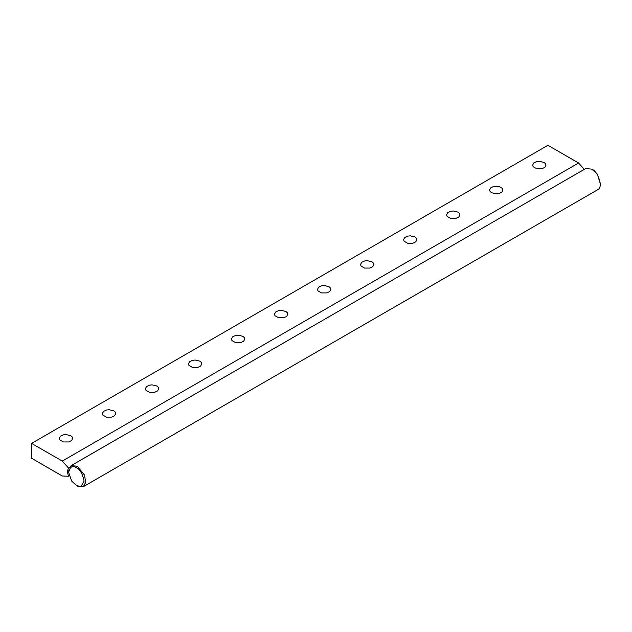 <?xml version="1.0" encoding="UTF-8"?>
<svg xmlns="http://www.w3.org/2000/svg" width="632" height="632" viewBox="0 0 632 632"><rect width="100%" height="100%" fill="white"/><g stroke="black" fill="none" stroke-linecap="round" stroke-linejoin="round"><path stroke-width="0.95" d="M68.611 470.722L67.332 471.464L68.461 467.988L69.425 467.427M69.157 475.833L68.461 476.236L67.332 471.464M68.461 467.988L62.276 461.091L578.588 163.001L547.912 145.289L31.6 443.38L31.6 458.287L62.276 475.999L68.461 476.236M491.546 192.736L490.132 191.543L489.587 190.003L490.74 187.83L493.616 186.456L498.932 186.456L502.424 188.47L502.969 190.003L501.816 192.175L498.932 193.55L496.278 193.866L491.546 192.736M62.276 461.091L31.6 443.38M544.034 162.432L545.448 163.633L546.001 165.165L544.839 167.338L541.964 168.712L536.647 168.712L533.163 166.698L532.61 165.165L533.764 162.993L536.647 161.618L539.301 161.302L544.034 162.432M70.752 435.677L72.166 436.878L72.712 438.411L71.558 440.583L68.683 441.958L63.366 441.958L59.874 439.943L59.329 438.411L60.482 436.238L63.366 434.863L66.02 434.547L70.752 435.677M113.776 410.839L115.19 412.032L115.743 413.573L114.582 415.745L111.706 417.12L106.389 417.12L102.905 415.106L102.352 413.573L103.506 411.4L106.389 410.026L109.044 409.71L113.776 410.839M156.807 385.994L158.213 387.195L158.766 388.727L157.613 390.9L154.729 392.275L149.413 392.275L145.929 390.268L145.376 388.727L146.537 386.563L149.413 385.18L152.075 384.864L156.807 385.994M199.831 361.156L201.237 362.357L201.79 363.89L200.636 366.062L197.753 367.437L192.436 367.437L188.952 365.422L188.407 363.89L189.56 361.717L192.436 360.343L195.098 360.027L199.831 361.156M242.854 336.319L244.268 337.512L244.813 339.052L243.66 341.217L240.784 342.591L235.467 342.591L231.983 340.585L231.43 339.052L232.584 336.88L235.467 335.505L238.122 335.181L242.854 336.319M285.885 311.473L287.291 312.674L287.844 314.207L286.691 316.379L283.808 317.754L278.491 317.754L275.007 315.739L274.454 314.207L275.607 312.034L278.491 310.66L281.153 310.344L285.885 311.473M328.909 286.636L330.315 287.837L330.868 289.369L329.714 291.542L326.831 292.916L321.514 292.916L318.03 290.902L317.485 289.369L318.639 287.197L321.514 285.822L324.177 285.506L328.909 286.636M371.932 261.798L373.346 262.991L373.891 264.524L372.738 266.696L369.862 268.071L364.546 268.071L361.062 266.064L360.509 264.524L361.662 262.359L364.546 260.977L367.2 260.661L371.932 261.798M414.955 236.953L416.369 238.153L416.923 239.686L415.761 241.858L412.886 243.233L407.569 243.233L404.085 241.219L403.532 239.686L404.685 237.513L407.569 236.139L410.223 235.823L414.955 236.953M457.987 212.115L459.393 213.308L459.946 214.848L458.793 217.013L455.909 218.395L450.592 218.395L447.108 216.381L446.555 214.848L447.717 212.676L450.592 211.301L453.255 210.977L457.987 212.115M578.588 163.001L584.766 169.897M68.604 472.199L71.124 465.634L77.207 466.234L84.451 474.995L85.747 482.303L83.29 486.711L77.207 486.103L71.7 481.134L68.604 472.199C70.105 466.59 72.688 465.105 76.346 467.719C80.011 469.331 82.587 473.803 84.088 481.134L80.991 486.506L76.346 485.605M71.124 465.634L585.714 168.539L591.797 169.139C595.865 170.924 598.733 175.894 600.4 184.046C600.297 186.898 599.452 188.755 597.88 189.616L83.29 486.711M600.4 184.046L597.303 174.108L591.797 169.139"/></g></svg>
